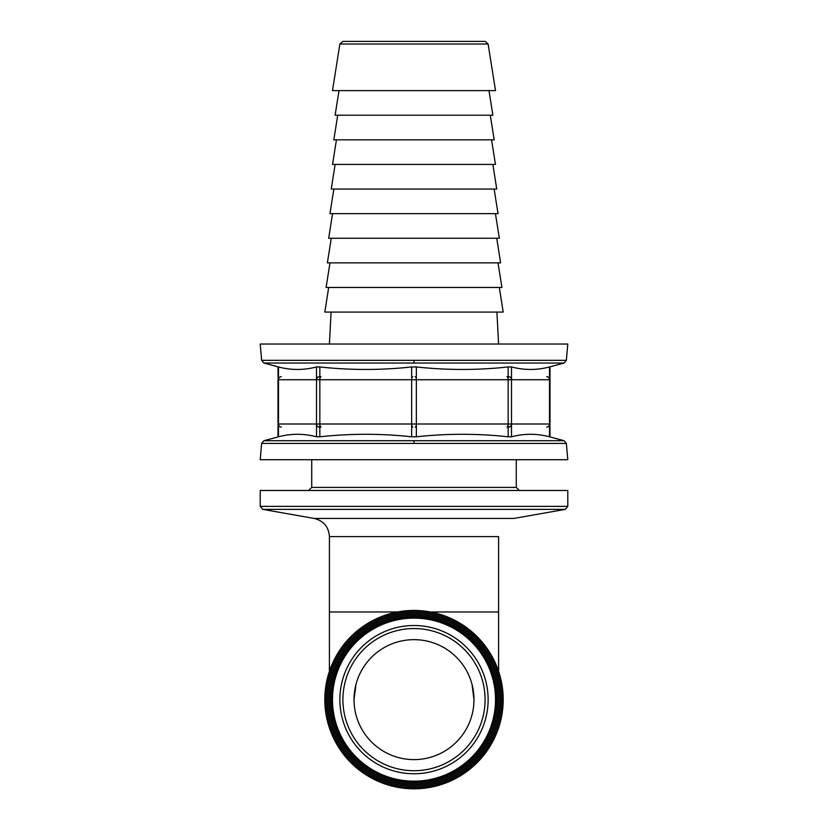 <?xml version="1.0" encoding="UTF-8"?>
<svg xmlns="http://www.w3.org/2000/svg" width="828" height="828" viewBox="0 0 828 828"><rect width="100%" height="100%" fill="white"/><g stroke="black" fill="none" stroke-linecap="round" stroke-linejoin="round"><path stroke-width="1.24" d="M355.936 684.59L354.022 699.639A59.978 59.978 0 0 0 443.994 751.576A59.978 59.978 0 0 0 443.994 647.693A59.978 59.978 0 0 0 354.022 699.639A59.978 59.978 0 0 0 443.994 751.576A59.978 59.978 0 0 0 443.994 647.693A59.978 59.978 0 0 0 354.022 699.639L355.936 684.59M472.063 684.59L473.978 699.639L472.063 684.59M500.619 262.859L327.381 262.859L500.619 262.859L496.728 238.257L500.619 262.859M499.336 238.257L328.664 238.257L499.336 238.257L495.434 213.645L499.336 238.257M498.042 699.639A84.042 84.042 0 0 1 371.979 772.42A84.042 84.042 0 0 1 371.979 626.858A84.042 84.042 0 0 1 498.042 699.639A84.042 84.042 0 0 1 371.979 772.42A84.042 84.042 0 0 1 371.979 626.858A84.042 84.042 0 0 1 498.042 699.639M496.748 699.639A82.748 82.748 0 0 1 372.621 771.303A82.748 82.748 0 0 1 372.621 627.966A82.748 82.748 0 0 1 496.748 699.639A82.748 82.748 0 0 1 372.621 771.303A82.748 82.748 0 0 1 372.621 627.966A82.748 82.748 0 0 1 496.748 699.639M501.913 287.471L326.087 287.471L501.913 287.471L498.011 262.859L501.913 287.471M503.196 699.639A89.196 89.196 0 0 1 369.402 776.881A89.196 89.196 0 0 1 369.402 622.387A89.196 89.196 0 0 1 503.196 699.639A89.196 89.196 0 0 1 369.402 776.881A89.196 89.196 0 0 1 369.402 622.387A89.196 89.196 0 0 1 503.196 699.639M501.913 699.639A87.913 87.913 0 0 1 370.044 775.774A87.913 87.913 0 0 1 370.044 623.505A87.913 87.913 0 0 1 501.913 699.639A87.913 87.913 0 0 1 370.044 775.774A87.913 87.913 0 0 1 370.044 623.505A87.913 87.913 0 0 1 501.913 699.639M499.336 699.639A85.336 85.336 0 0 1 371.337 773.538A85.336 85.336 0 0 1 371.337 625.74A85.336 85.336 0 0 1 499.336 699.639A85.336 85.336 0 0 1 371.337 773.538A85.336 85.336 0 0 1 371.337 625.74A85.336 85.336 0 0 1 499.336 699.639M485.094 41.4L342.906 41.4L485.094 41.4L488.127 43.998L495.506 90.614L332.494 90.614L495.506 90.614L488.127 43.998L485.094 41.4M260.209 490.476L567.791 490.476L260.209 490.476L260.209 506.353L260.209 490.476M516.268 487.402L516.268 459.716L516.268 487.402L311.732 487.402L308.658 490.476L311.732 487.402L311.732 459.716L311.732 487.402L516.268 487.402L519.342 490.476L516.268 487.402M500.619 699.639A86.619 86.619 0 0 1 370.685 774.656A86.619 86.619 0 0 1 370.685 624.622A86.619 86.619 0 0 1 500.619 699.639A86.619 86.619 0 0 1 370.685 774.656A86.619 86.619 0 0 1 370.685 624.622A86.619 86.619 0 0 1 500.619 699.639M495.506 699.639A81.506 81.506 0 0 1 373.242 770.226A81.506 81.506 0 0 1 373.242 629.042A81.506 81.506 0 0 1 495.506 699.639A81.506 81.506 0 0 1 373.242 770.226A81.506 81.506 0 0 1 373.242 629.042A81.506 81.506 0 0 1 495.506 699.639M503.196 312.073L324.804 312.073L503.196 312.073L499.305 287.471L503.196 312.073M498.042 213.645L329.958 213.645L498.042 213.645L494.14 189.043L498.042 213.645M496.748 189.043L331.252 189.043L496.748 189.043L492.857 164.43L496.748 189.043M495.465 164.43L332.535 164.43L495.465 164.43L491.563 139.828L495.465 164.43M494.171 139.828L333.829 139.828L494.171 139.828L490.279 115.216L494.171 139.828M492.888 115.216L335.112 115.216L492.888 115.216L488.986 90.614L492.888 115.216M496.914 312.073L498.591 344.034L496.914 312.073M260.209 459.716L567.791 459.716L566.362 443.404L564.096 440.703L263.904 440.703L414 440.703L414 443.404L566.362 443.404L261.638 443.404L260.209 459.716M281.313 376.668A3.074 2.846 -90 0 0 278.477 379.741L278.477 436.801C291.145 433.458 303.824 433.458 316.503 436.801L319.836 436.801C350.441 433.458 381.046 433.458 411.651 436.801L416.349 436.801C446.954 433.458 477.559 433.458 508.164 436.801L511.497 436.801L511.497 379.741A3.074 2.846 -90 0 0 508.651 376.668M508.164 436.801L508.164 379.741L549.523 379.741L549.523 436.801C536.855 433.458 524.176 433.458 511.497 436.801M567.791 344.034L260.209 344.034L261.638 360.335L263.904 363.047L564.096 363.047L414 363.047L414 360.335L261.638 360.335L566.362 360.335L567.791 344.034M546.687 427.082A3.074 2.846 90 0 0 549.523 423.998L549.523 366.939C536.855 370.292 524.176 370.292 511.497 366.939L508.164 366.939C477.559 370.292 446.954 370.292 416.349 366.939L411.651 366.939C381.046 370.292 350.441 370.292 319.836 366.939L316.503 366.939L316.503 423.998A3.074 2.846 90 0 0 319.349 427.082M319.836 366.939L319.836 423.998L278.477 423.998L278.477 366.939C291.145 370.292 303.824 370.292 316.503 366.939M329.409 536.616L498.591 536.616L329.409 536.616C328.716 526.887 323.634 520.822 314.164 518.442L262.745 509.375L565.255 509.375L567.791 506.353L260.209 506.353L567.791 506.353L567.791 490.476L567.791 506.353L565.255 509.375L262.745 509.375L260.209 506.353L262.745 509.375L314.164 518.442L513.836 518.442L314.164 518.442C323.634 520.822 328.716 526.887 329.409 536.616L329.409 611.975L397.512 611.975L329.409 611.975L329.409 671.322L329.409 536.616M414 628.545A71.094 71.094 0 0 1 475.562 735.181A71.094 71.094 0 0 1 352.438 735.181A71.094 71.094 0 0 1 414 628.545A71.094 71.094 0 0 1 475.562 735.181A71.094 71.094 0 0 1 352.438 735.181A71.094 71.094 0 0 1 414 628.545M430.488 611.975L498.591 611.975L498.591 536.616L498.591 671.322L498.591 611.975L430.488 611.975M414 625.513A74.127 74.127 0 0 0 339.873 699.639A74.127 74.127 0 0 0 414 773.766A74.127 74.127 0 0 0 488.127 699.639A74.127 74.127 0 0 0 414 625.513A74.127 74.127 0 0 0 339.873 699.639A74.127 74.127 0 0 0 414 773.766A74.127 74.127 0 0 0 488.127 699.639A74.127 74.127 0 0 0 414 625.513M339.873 43.998L488.127 43.998L339.873 43.998L332.494 90.614L339.873 43.998L342.906 41.4L339.873 43.998M564.096 440.703L549.999 436.925L549.523 379.741A3.074 2.846 -90 0 0 546.687 376.668M261.638 443.404L263.904 440.703L278.001 436.925L278.001 379.741L316.503 379.741A3.074 2.846 -90 0 1 319.349 376.668M416.349 436.801L416.349 379.741A3.074 1.18 -90 0 0 415.18 376.668M411.651 436.801L411.651 379.741L508.164 379.741A3.074 1.18 -90 0 0 506.995 376.668M319.836 436.801L319.836 379.741L411.651 379.741A3.074 1.18 -90 0 1 412.82 376.668M316.503 436.801L316.503 379.741L319.836 379.741A3.074 1.18 -90 0 1 321.005 376.668M263.904 363.047L278.001 366.825L278.477 423.998A3.074 2.846 90 0 0 281.313 427.082M566.362 360.335L564.096 363.047L549.999 366.825L549.999 423.998L511.497 423.998A3.074 2.846 90 0 1 508.651 427.082M411.651 366.939L411.651 423.998A3.074 1.18 90 0 0 412.82 427.082M416.349 366.939L416.349 423.998L319.836 423.998A3.074 1.18 90 0 0 321.005 427.082M508.164 366.939L508.164 423.998L416.349 423.998A3.074 1.18 90 0 1 415.18 427.082M511.497 366.939L511.497 423.998L508.164 423.998A3.074 1.18 90 0 1 506.995 427.082M331.272 238.257L327.381 262.859L331.272 238.257M329.989 262.859L326.087 287.471L329.989 262.859M513.836 518.442L565.255 509.375L513.836 518.442M328.695 287.471L324.804 312.073L328.695 287.471M332.566 213.645L328.664 238.257L332.566 213.645M333.86 189.043L329.958 213.645L333.86 189.043M335.143 164.43L331.252 189.043L335.143 164.43M336.437 139.828L332.535 164.43L336.437 139.828M337.72 115.216L333.829 139.828L337.72 115.216M339.014 90.614L335.112 115.216L339.014 90.614M331.086 312.073L329.409 344.034L331.086 312.073"/></g></svg>
